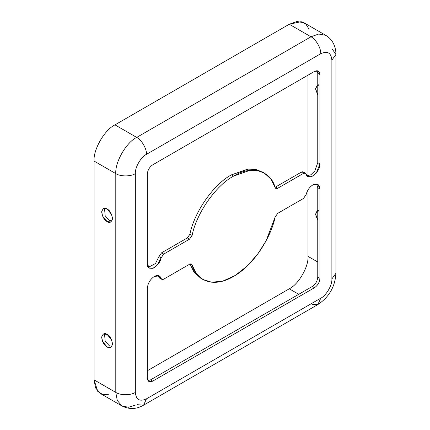 <?xml version="1.0" encoding="UTF-8"?>
<svg xmlns="http://www.w3.org/2000/svg" width="430" height="430" viewBox="0 0 430 430"><rect width="100%" height="100%" fill="white"/><g stroke="black" fill="none" stroke-linecap="round" stroke-linejoin="round"><path stroke-width="0.64" d="M312.873 184.895C309.498 187.093 307.235 190.361 306.096 194.699C307.235 190.361 309.498 187.093 312.873 184.895C317.13 182.96 319.485 184.314 319.931 188.974L319.931 278.307C319.587 282.29 317.781 285.423 314.502 287.713L152.709 381.125C149.436 382.614 147.624 381.571 147.28 377.986L147.28 288.654C147.732 283.477 150.081 279.403 154.338 276.425C150.081 279.403 147.732 283.477 147.28 288.654L147.28 377.986L148.871 381.501L152.709 381.125L150.538 379.867L312.331 286.461C315.604 284.171 317.415 281.037 317.759 277.054L317.759 187.716L316.663 183.981L317.759 187.716L317.759 277.054C317.415 281.037 315.604 284.171 312.331 286.461L150.538 379.867L147.941 380.604L150.538 379.867L152.709 381.125L314.502 287.713L312.331 286.461L314.502 287.713C317.781 285.423 319.587 282.29 319.931 278.307L317.759 277.054L319.931 278.307L319.931 188.974L317.759 187.716L319.931 188.974L317.867 184.4L312.873 184.895M305.408 173.199L303.236 171.946L301.317 172.134L303.489 173.392L305.408 173.199L307.885 176.612L311.669 176.698L316.292 173.123L319.931 163.894L317.759 162.642L319.931 163.894L319.931 74.557L317.759 73.304L317.098 70.687L317.759 73.304L317.759 162.642L314.862 170.898L310.858 174.774L306.918 175.779L310.858 174.774L314.862 170.898L317.759 162.642L317.759 73.304L319.931 74.557L318.345 71.041L314.502 71.423L152.709 164.835C149.436 167.125 147.624 170.258 147.28 174.236L147.28 263.574L149.35 268.143L152.886 268.315L156.966 265.546L161.121 257.849L158.95 256.597L161.121 257.849L163.728 254.082L161.556 252.824L163.728 254.082L189.501 239.198L187.329 237.946L189.501 239.198L192.092 235.489L189.92 234.237L192.092 235.489C196.408 213.307 216.037 185.228 233.608 176.117L231.437 174.865C213.866 183.975 194.236 212.049 189.92 234.237L187.329 237.946L161.556 252.824L158.95 256.597L155.488 263.52L148.382 267.309L155.488 263.52L158.95 256.597L161.556 252.824L187.329 237.946L189.92 234.237C194.236 212.049 213.866 183.975 231.437 174.865L248.373 169.054L256.328 169.549L263.214 172.484L255.372 169.35L247.669 169.13L231.437 174.865L233.608 176.117L249.841 170.382L257.543 170.602L264.321 173.075L270.948 179.1L275.119 187.555C270.809 170.35 251.179 164.943 233.608 176.117C216.037 185.228 196.408 213.307 192.092 235.489L189.501 239.198L163.728 254.082L161.121 257.849C160.524 261.714 157.934 265.143 153.349 268.143C149.033 268.825 147.006 267.304 147.28 263.574L147.28 174.236C147.624 170.258 149.436 167.125 152.709 164.835L314.502 71.423C317.781 69.934 319.587 70.977 319.931 74.557L319.931 163.894C320.205 167.308 318.184 171.167 313.868 175.467C309.283 177.762 306.692 177.321 306.096 174.15C305.655 172.989 304.784 172.736 303.489 173.392L277.715 188.27C276.436 188.921 275.571 188.679 275.119 187.555L275.797 188.458L277.715 188.27L275.544 187.018L301.317 172.134C302.613 171.479 303.483 171.731 303.924 172.892M320.748 298.216C326.252 295.609 332.374 285.009 331.879 278.936L331.879 60.141C331.17 52.799 327.461 50.654 320.748 53.712L146.469 154.332C140.959 156.939 134.837 167.539 135.337 173.612L135.337 392.407C136.047 399.75 139.755 401.889 146.469 398.836L320.748 298.216L146.469 398.836C139.755 401.889 136.047 399.75 135.337 392.407L135.337 173.612C130.94 176.655 120.19 176.655 115.794 173.612C114.858 162.207 126.35 142.298 136.697 137.406L310.976 36.786L289.256 24.247L114.977 124.867L136.697 137.406L114.977 124.867C104.635 129.758 93.138 149.672 94.073 161.073L115.794 173.612L94.073 161.073C93.138 149.672 104.635 129.758 114.977 124.867L289.256 24.247L310.976 36.786L318.668 34.04L325.757 35.319L318.668 34.04L310.976 36.786L136.697 137.406C126.35 142.298 114.858 162.207 115.794 173.612L115.794 392.407L94.073 379.867L95.541 387.908L100.195 393.402L121.916 405.941L117.261 400.443L115.794 392.407L115.794 173.612C120.19 176.655 130.94 176.655 135.337 173.612C134.837 167.539 140.959 156.939 146.469 154.332C146.904 149 141.529 139.691 136.697 137.406C141.529 139.691 146.904 149 146.469 154.332L320.748 53.712C321.183 48.38 315.808 39.071 310.976 36.786C315.808 39.071 321.183 48.38 320.748 53.712C327.461 50.654 331.17 52.799 331.879 60.141L335.927 54.497L331.879 60.141L331.879 278.936C332.374 285.009 326.252 295.609 320.748 298.216L317.883 304.542L320.748 298.216M192.092 264.993C195.166 278.113 211.001 289.734 233.608 276.425C256.21 263.633 272.045 233.726 275.119 217.059L277.715 213.345L303.489 198.466L306.096 194.699L303.489 198.466L277.715 213.345L275.119 217.059L266.132 240.736L257.93 253.781L247.336 265.933L235.178 275.49L222.831 281.08L211.737 282.231L202.895 279.468L196.026 273.114L192.092 264.993L189.92 263.74L192.092 264.993L191.42 264.084L189.501 264.278C190.78 263.628 191.646 263.864 192.092 264.993M160.804 278.215L158.95 277.146L161.121 278.398L159.331 275.931L154.338 276.425C157.719 274.722 159.976 275.377 161.121 278.398C161.562 279.559 162.427 279.812 163.728 279.156L189.501 264.278L163.728 279.156L161.809 279.344L161.121 278.398L158.95 277.146L158.127 275.512L159.637 278.092L161.809 279.344M201.826 278.807L194.29 272.459L190.017 264.036L193.946 271.991L200.724 278.215L202.895 279.468M275.028 187.254L275.544 187.018L277.715 188.27L303.489 173.392L301.317 172.134L275.544 187.018M135.713 405.012L128.495 407.274L121.916 405.941C129.194 409.591 136.423 409.333 143.604 405.162L146.469 398.836L143.604 405.162L137.046 404.673M332.223 49.063L335.927 54.497C335.959 50.649 335.137 47.004 333.465 43.564C331.686 40.049 329.117 37.303 325.757 35.319L304.037 22.785L296.953 21.5L289.256 24.247L301.161 21.672L306.004 24.268L309.062 29.229M108.29 394.53L102.469 394.358L97.793 391.467L94.073 379.867L94.073 161.073L94.073 379.867L115.794 392.407C120.19 395.45 130.94 395.45 135.337 392.407C130.94 395.45 120.19 395.45 115.794 392.407L117.261 400.443L121.916 405.941M289.256 288.81C298.527 284.429 308.826 266.584 307.988 256.366L307.988 189.985L307.988 256.366C308.826 266.584 298.527 284.429 289.256 288.81L147.28 370.778L289.256 288.81L298.759 294.297L289.256 288.81M307.988 175.805L307.988 75.185L307.988 175.805M107.102 209.034C109.671 210.157 111.483 213.291 112.536 218.435C111.483 222.364 109.671 223.406 107.102 221.568C104.538 220.445 102.727 217.311 101.673 212.167C102.727 208.238 104.538 207.196 107.102 209.034L103.264 208.652L101.716 211.431L102.533 216.043L107.102 221.568L110.945 221.95L112.493 219.171L111.676 214.559L107.102 209.034M107.102 334.416C109.671 335.54 111.483 338.679 112.536 343.823C111.483 347.746 109.671 348.794 107.102 346.956C104.538 345.827 102.727 342.694 101.673 337.55C102.727 333.621 104.538 332.578 107.102 334.416L103.264 334.035L101.716 336.819L102.533 341.431L107.102 346.956L110.945 347.338L112.493 344.554L111.676 339.942L107.102 334.416M143.604 405.162L317.883 304.542L312.008 304.386M317.883 304.542C329.1 297.13 335.115 286.713 335.927 273.292L331.879 278.936L335.927 273.292L335.927 54.497M317.759 262.01L307.988 256.366L317.759 262.01M104.506 208.297L105.173 215.779L109.274 220.316L111.875 221.052L109.274 220.316L105.173 215.779L104.506 208.297M104.506 333.68L105.173 341.167L109.274 345.704L111.875 346.435L109.274 345.704L105.173 341.167L104.506 333.68M317.759 94.933L315.588 88.666L317.759 84.903L317.179 85.151L315.609 89.214L317.759 94.933M317.759 220.316L315.588 214.049L317.759 210.286L317.179 210.533L315.609 214.597L317.759 220.316M317.759 212.796L318.42 210.179M317.759 87.408L318.42 84.796M262.149 171.823L264.321 173.075"/></g></svg>
